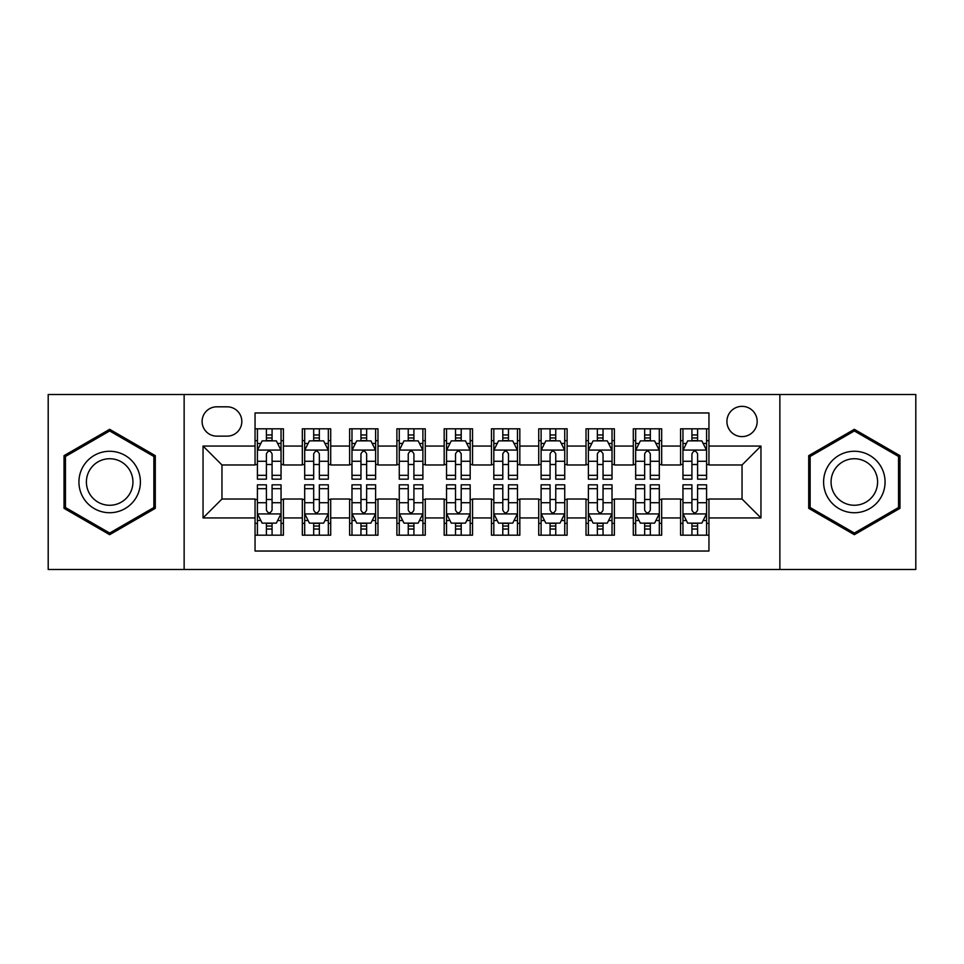 <?xml version="1.0" encoding="UTF-8"?>
<svg xmlns="http://www.w3.org/2000/svg" width="964" height="964" viewBox="0 0 964 964"><rect width="100%" height="100%" fill="white"/><g stroke="black" fill="none" stroke-linecap="round" stroke-linejoin="round"><path stroke-width="1.45" d="M742.039 406.35A15.135 15.135 0 0 0 726.916 421.485A15.135 15.135 0 0 0 742.039 436.608A15.135 15.135 0 0 0 757.174 421.485A15.135 15.135 0 0 0 742.039 406.35M779.864 569.471L915.8 569.471L915.8 394.529L779.864 394.529L779.864 569.471L184.136 569.471L184.136 394.529L48.2 394.529L48.2 569.471L184.136 569.471M708.95 428.811L680.584 428.811L680.584 446.067L661.666 446.067L661.666 464.973L680.584 464.973L680.584 446.067M661.666 446.067L661.666 428.811L633.3 428.811L633.3 446.067L614.381 446.067L614.381 464.973L633.3 464.973L633.3 446.067M614.381 446.067L614.381 428.811L586.016 428.811L586.016 446.067L567.109 446.067L567.109 464.973L586.016 464.973L586.016 446.067M567.109 446.067L567.109 428.811L538.731 428.811L538.731 446.067L519.825 446.067L519.825 464.973L538.731 464.973L538.731 446.067M519.825 446.067L519.825 428.811L491.459 428.811L491.459 446.067L472.541 446.067L472.541 464.973L491.459 464.973L491.459 446.067M472.541 446.067L472.541 428.811L444.175 428.811L444.175 446.067L425.269 446.067L425.269 464.973L444.175 464.973L444.175 446.067M425.269 446.067L425.269 428.811L396.891 428.811L396.891 446.067L377.984 446.067L377.984 464.973L396.891 464.973L396.891 446.067M377.984 446.067L377.984 428.811L349.619 428.811L349.619 446.067L330.7 446.067L330.7 464.973L349.619 464.973L349.619 446.067M330.7 446.067L330.7 428.811L302.335 428.811L302.335 464.973L283.416 464.973L283.416 428.811L255.05 428.811M255.05 535.189L283.416 535.189L283.416 499.027L302.335 499.027L302.335 535.189L330.7 535.189L330.7 499.027L349.619 499.027L349.619 517.933L330.7 517.933M349.619 517.933L349.619 535.189L377.984 535.189L377.984 499.027L396.891 499.027L396.891 517.933L377.984 517.933M396.891 517.933L396.891 535.189L425.269 535.189L425.269 499.027L444.175 499.027L444.175 517.933L425.269 517.933M444.175 517.933L444.175 535.189L472.541 535.189L472.541 499.027L491.459 499.027L491.459 517.933L472.541 517.933M491.459 517.933L491.459 535.189L519.825 535.189L519.825 499.027L538.731 499.027L538.731 517.933L519.825 517.933M538.731 517.933L538.731 535.189L567.109 535.189L567.109 499.027L586.016 499.027L586.016 517.933L567.109 517.933M586.016 517.933L586.016 535.189L614.381 535.189L614.381 499.027L633.3 499.027L633.3 517.933L614.381 517.933M633.3 517.933L633.3 535.189L661.666 535.189L661.666 499.027L680.584 499.027L680.584 517.933L661.666 517.933M216.755 436.138L227.155 436.138A14.653 14.653 0 0 0 241.819 421.485A14.653 14.653 0 0 0 227.155 406.82L216.755 406.82A14.653 14.653 0 0 0 202.103 421.485A14.653 14.653 0 0 0 216.755 436.138M779.864 394.529L184.136 394.529M708.95 446.067L708.95 412.966L255.05 412.966L255.05 464.973L221.961 464.973L221.961 499.027L255.05 499.027L255.05 551.034L708.95 551.034L708.95 499.027L742.039 499.027L742.039 464.973L708.95 464.973L708.95 446.067L760.958 446.067L760.958 517.933L708.95 517.933M255.05 517.933L203.043 517.933L203.043 446.067L255.05 446.067M680.584 517.933L680.584 535.189L708.95 535.189M255.05 440.632L257.412 440.632M266.401 440.632L272.077 440.632M281.054 440.632L283.416 440.632M255.05 464.503L257.412 464.503M266.401 464.503L272.077 464.503M281.054 464.503L283.416 464.503M255.05 499.497L257.412 499.497M266.401 499.497L272.077 499.497M281.054 499.497L283.416 499.497M255.05 523.368L257.412 523.368M266.401 523.368L272.077 523.368M281.054 523.368L283.416 523.368M302.335 464.503L304.696 464.503M313.686 464.503L319.349 464.503M328.338 464.503L330.7 464.503M302.335 440.632L304.696 440.632M313.686 440.632L319.349 440.632M328.338 440.632L330.7 440.632M302.335 499.497L304.696 499.497M313.686 499.497L319.349 499.497M328.338 499.497L330.7 499.497M302.335 523.368L304.696 523.368M313.686 523.368L319.349 523.368M328.338 523.368L330.7 523.368M349.619 499.497L351.981 499.497M360.958 499.497L366.633 499.497M375.623 499.497L377.984 499.497M349.619 523.368L351.981 523.368M360.958 523.368L366.633 523.368M375.623 523.368L377.984 523.368M349.619 440.632L351.981 440.632M360.958 440.632L366.633 440.632M375.623 440.632L377.984 440.632M349.619 464.503L351.981 464.503M360.958 464.503L366.633 464.503M375.623 464.503L377.984 464.503M396.891 499.497L399.265 499.497M408.242 499.497L413.918 499.497M422.895 499.497L425.269 499.497M396.891 523.368L399.265 523.368M408.242 523.368L413.918 523.368M422.895 523.368L425.269 523.368M396.891 440.632L399.265 440.632M408.242 440.632L413.918 440.632M422.895 440.632L425.269 440.632M396.891 464.503L399.265 464.503M408.242 464.503L413.918 464.503M422.895 464.503L425.269 464.503M444.175 499.497L446.537 499.497M455.526 499.497L461.202 499.497M470.179 499.497L472.541 499.497M444.175 523.368L446.537 523.368M455.526 523.368L461.202 523.368M470.179 523.368L472.541 523.368M444.175 440.632L446.537 440.632M455.526 440.632L461.202 440.632M470.179 440.632L472.541 440.632M444.175 464.503L446.537 464.503M455.526 464.503L461.202 464.503M470.179 464.503L472.541 464.503M491.459 499.497L493.821 499.497M502.798 499.497L508.474 499.497M517.463 499.497L519.825 499.497M491.459 523.368L493.821 523.368M502.798 523.368L508.474 523.368M517.463 523.368L519.825 523.368M491.459 440.632L493.821 440.632M502.798 440.632L508.474 440.632M517.463 440.632L519.825 440.632M491.459 464.503L493.821 464.503M502.798 464.503L508.474 464.503M517.463 464.503L519.825 464.503M538.731 499.497L541.105 499.497M550.082 499.497L555.758 499.497M564.735 499.497L567.109 499.497M538.731 523.368L541.105 523.368M550.082 523.368L555.758 523.368M564.735 523.368L567.109 523.368M538.731 440.632L541.105 440.632M550.082 440.632L555.758 440.632M564.735 440.632L567.109 440.632M538.731 464.503L541.105 464.503M550.082 464.503L555.758 464.503M564.735 464.503L567.109 464.503M586.016 499.497L588.377 499.497M597.367 499.497L603.042 499.497M612.019 499.497L614.381 499.497M586.016 523.368L588.377 523.368M597.367 523.368L603.042 523.368M612.019 523.368L614.381 523.368M586.016 440.632L588.377 440.632M597.367 440.632L603.042 440.632M612.019 440.632L614.381 440.632M586.016 464.503L588.377 464.503M597.367 464.503L603.042 464.503M612.019 464.503L614.381 464.503M633.3 499.497L635.662 499.497M644.651 499.497L650.314 499.497M659.304 499.497L661.666 499.497M633.3 523.368L635.662 523.368M644.651 523.368L650.314 523.368M659.304 523.368L661.666 523.368M633.3 440.632L635.662 440.632M644.651 440.632L650.314 440.632M659.304 440.632L661.666 440.632M633.3 464.503L635.662 464.503M644.651 464.503L650.314 464.503M659.304 464.503L661.666 464.503M680.584 499.497L682.946 499.497M691.923 499.497L697.599 499.497M706.588 499.497L708.95 499.497M680.584 523.368L682.946 523.368M691.923 523.368L697.599 523.368M706.588 523.368L708.95 523.368M680.584 440.632L682.946 440.632M691.923 440.632L697.599 440.632M706.588 440.632L708.95 440.632M680.584 464.503L682.946 464.503M691.923 464.503L697.599 464.503M706.588 464.503L708.95 464.503M221.961 464.973L203.043 446.067M221.961 499.027L203.043 517.933M760.958 446.067L742.039 464.973M760.958 517.933L742.039 499.027M109.667 534.683L155.288 508.341L155.288 455.659L109.667 429.317L64.034 455.659L64.034 508.341L109.667 534.683M899.966 455.659L854.333 429.317L808.712 455.659L808.712 508.341L854.333 534.683L899.966 508.341L899.966 455.659M272.077 434.957L266.401 434.957M281.054 475.312L272.077 475.312L272.077 479.168L281.054 479.168L281.054 450.321L276.331 440.861L262.148 440.861L257.412 450.321L257.412 479.168L266.401 479.168L266.401 475.312L257.412 475.312M257.412 450.321L257.412 428.811M281.054 450.321L281.054 428.811M266.401 440.861L266.401 428.811M272.077 428.811L272.077 440.861M272.077 475.312L272.077 453.863C270.185 450.224 268.293 450.224 266.401 453.863L266.401 475.312M266.401 529.043L272.077 529.043M257.412 488.688L266.401 488.688L266.401 484.832L257.412 484.832L257.412 513.679L262.148 523.139L276.331 523.139L281.054 513.679L281.054 484.832L272.077 484.832L272.077 488.688L281.054 488.688M281.054 513.679L281.054 535.189M257.412 513.679L257.412 535.189M272.077 523.139L272.077 535.189M266.401 535.189L266.401 523.139M266.401 488.688L266.401 510.137C268.293 513.776 270.185 513.776 272.077 510.137L272.077 488.688M109.667 451.273A30.728 30.728 0 0 0 78.928 482A30.728 30.728 0 0 0 109.667 512.728A30.728 30.728 0 0 0 140.395 482A30.728 30.728 0 0 0 109.667 451.273M109.667 458.731A23.269 23.269 0 0 0 86.399 482A23.269 23.269 0 0 0 109.667 505.269A23.269 23.269 0 0 0 132.936 482A23.269 23.269 0 0 0 109.667 458.731M153.866 507.522L109.667 533.044L65.456 507.522L65.456 456.478L109.667 430.956L153.866 456.478L153.866 507.522M827.715 466.636A30.728 30.728 0 0 0 838.969 508.618A30.728 30.728 0 0 0 880.951 497.364A30.728 30.728 0 0 0 869.697 455.382A30.728 30.728 0 0 0 827.715 466.636M834.185 470.372A23.269 23.269 0 0 0 842.705 502.148A23.269 23.269 0 0 0 874.481 493.628A23.269 23.269 0 0 0 865.973 461.852A23.269 23.269 0 0 0 834.185 470.372M898.544 456.478L898.544 507.522L854.333 533.044L810.134 507.522L810.134 456.478L854.333 430.956L898.544 456.478M319.349 434.957L313.686 434.957M328.338 475.312L319.349 475.312L319.349 479.168L328.338 479.168L328.338 450.321L323.615 440.861L309.42 440.861L304.696 450.321L304.696 479.168L313.686 479.168L313.686 475.312L304.696 475.312M304.696 450.321L304.696 428.811M328.338 450.321L328.338 428.811M313.686 440.861L313.686 428.811M319.349 428.811L319.349 440.861M319.349 475.312L319.349 453.863C317.469 450.224 315.577 450.224 313.686 453.863L313.686 475.312M366.633 434.957L360.958 434.957M375.623 475.312L366.633 475.312L366.633 479.168L375.623 479.168L375.623 450.321L370.887 440.861L356.704 440.861L351.981 450.321L351.981 479.168L360.958 479.168L360.958 475.312L351.981 475.312M351.981 450.321L351.981 428.811M375.623 450.321L375.623 428.811M360.958 440.861L360.958 428.811M366.633 428.811L366.633 440.861M366.633 475.312L366.633 453.863C364.741 450.224 362.85 450.224 360.958 453.863L360.958 475.312M413.918 434.957L408.242 434.957M422.895 475.312L413.918 475.312L413.918 479.168L422.895 479.168L422.895 450.321L418.171 440.861L403.988 440.861L399.265 450.321L399.265 479.168L408.242 479.168L408.242 475.312L399.265 475.312M399.265 450.321L399.265 428.811M422.895 450.321L422.895 428.811M408.242 440.861L408.242 428.811M413.918 428.811L413.918 440.861M413.918 475.312L413.918 453.863C412.026 450.224 410.134 450.224 408.242 453.863L408.242 475.312M461.202 434.957L455.526 434.957M470.179 475.312L461.202 475.312L461.202 479.168L470.179 479.168L470.179 450.321L465.455 440.861L451.273 440.861L446.537 450.321L446.537 479.168L455.526 479.168L455.526 475.312L446.537 475.312M446.537 450.321L446.537 428.811M470.179 450.321L470.179 428.811M455.526 440.861L455.526 428.811M461.202 428.811L461.202 440.861M461.202 475.312L461.202 453.863C459.31 450.224 457.418 450.224 455.526 453.863L455.526 475.312M313.686 529.043L319.349 529.043M304.696 488.688L313.686 488.688L313.686 484.832L304.696 484.832L304.696 513.679L309.42 523.139L323.615 523.139L328.338 513.679L328.338 484.832L319.349 484.832L319.349 488.688L328.338 488.688M328.338 513.679L328.338 535.189M304.696 513.679L304.696 535.189M319.349 523.139L319.349 535.189M313.686 535.189L313.686 523.139M313.686 488.688L313.686 510.137C315.565 513.776 317.457 513.776 319.349 510.137L319.349 488.688M360.958 529.043L366.633 529.043M351.981 488.688L360.958 488.688L360.958 484.832L351.981 484.832L351.981 513.679L356.704 523.139L370.887 523.139L375.623 513.679L375.623 484.832L366.633 484.832L366.633 488.688L375.623 488.688M375.623 513.679L375.623 535.189M351.981 513.679L351.981 535.189M366.633 523.139L366.633 535.189M360.958 535.189L360.958 523.139M360.958 488.688L360.958 510.137C362.85 513.776 364.741 513.776 366.633 510.137L366.633 488.688M408.242 529.043L413.918 529.043M399.265 488.688L408.242 488.688L408.242 484.832L399.265 484.832L399.265 513.679L403.988 523.139L418.171 523.139L422.895 513.679L422.895 484.832L413.918 484.832L413.918 488.688L422.895 488.688M422.895 513.679L422.895 535.189M399.265 513.679L399.265 535.189M413.918 523.139L413.918 535.189M408.242 535.189L408.242 523.139M408.242 488.688L408.242 510.137C410.134 513.776 412.026 513.776 413.918 510.137L413.918 488.688M455.526 529.043L461.202 529.043M446.537 488.688L455.526 488.688L455.526 484.832L446.537 484.832L446.537 513.679L451.273 523.139L465.455 523.139L470.179 513.679L470.179 484.832L461.202 484.832L461.202 488.688L470.179 488.688M470.179 513.679L470.179 535.189M446.537 513.679L446.537 535.189M461.202 523.139L461.202 535.189M455.526 535.189L455.526 523.139M455.526 488.688L455.526 510.137C457.406 513.776 459.298 513.776 461.202 510.137L461.202 488.688M508.474 434.957L502.798 434.957M517.463 475.312L508.474 475.312L508.474 479.168L517.463 479.168L517.463 450.321L512.728 440.861L498.545 440.861L493.821 450.321L493.821 479.168L502.798 479.168L502.798 475.312L493.821 475.312M493.821 450.321L493.821 428.811M517.463 450.321L517.463 428.811M502.798 440.861L502.798 428.811M508.474 428.811L508.474 440.861M508.474 475.312L508.474 453.863C506.594 450.224 504.702 450.224 502.798 453.863L502.798 475.312M502.798 529.043L508.474 529.043M493.821 488.688L502.798 488.688L502.798 484.832L493.821 484.832L493.821 513.679L498.545 523.139L512.728 523.139L517.463 513.679L517.463 484.832L508.474 484.832L508.474 488.688L517.463 488.688M517.463 513.679L517.463 535.189M493.821 513.679L493.821 535.189M508.474 523.139L508.474 535.189M502.798 535.189L502.798 523.139M502.798 488.688L502.798 510.137C504.69 513.776 506.582 513.776 508.474 510.137L508.474 488.688M555.758 434.957L550.082 434.957M564.735 475.312L555.758 475.312L555.758 479.168L564.735 479.168L564.735 450.321L560.012 440.861L545.829 440.861L541.105 450.321L541.105 479.168L550.082 479.168L550.082 475.312L541.105 475.312M541.105 450.321L541.105 428.811M564.735 450.321L564.735 428.811M550.082 440.861L550.082 428.811M555.758 428.811L555.758 440.861M555.758 475.312L555.758 453.863C553.866 450.224 551.974 450.224 550.082 453.863L550.082 475.312M603.042 434.957L597.367 434.957M612.019 475.312L603.042 475.312L603.042 479.168L612.019 479.168L612.019 450.321L607.296 440.861L593.113 440.861L588.377 450.321L588.377 479.168L597.367 479.168L597.367 475.312L588.377 475.312M588.377 450.321L588.377 428.811M612.019 450.321L612.019 428.811M597.367 440.861L597.367 428.811M603.042 428.811L603.042 440.861M603.042 475.312L603.042 453.863C601.15 450.224 599.259 450.224 597.367 453.863L597.367 475.312M650.314 434.957L644.651 434.957M659.304 475.312L650.314 475.312L650.314 479.168L659.304 479.168L659.304 450.321L654.58 440.861L640.385 440.861L635.662 450.321L635.662 479.168L644.651 479.168L644.651 475.312L635.662 475.312M635.662 450.321L635.662 428.811M659.304 450.321L659.304 428.811M644.651 440.861L644.651 428.811M650.314 428.811L650.314 440.861M650.314 475.312L650.314 453.863C648.435 450.224 646.543 450.224 644.651 453.863L644.651 475.312M697.599 434.957L691.923 434.957M706.588 475.312L697.599 475.312L697.599 479.168L706.588 479.168L706.588 450.321L701.852 440.861L687.669 440.861L682.946 450.321L682.946 479.168L691.923 479.168L691.923 475.312L682.946 475.312M682.946 450.321L682.946 428.811M706.588 450.321L706.588 428.811M691.923 440.861L691.923 428.811M697.599 428.811L697.599 440.861M697.599 475.312L697.599 453.863C695.707 450.224 693.815 450.224 691.923 453.863L691.923 475.312M550.082 529.043L555.758 529.043M541.105 488.688L550.082 488.688L550.082 484.832L541.105 484.832L541.105 513.679L545.829 523.139L560.012 523.139L564.735 513.679L564.735 484.832L555.758 484.832L555.758 488.688L564.735 488.688M564.735 513.679L564.735 535.189M541.105 513.679L541.105 535.189M555.758 523.139L555.758 535.189M550.082 535.189L550.082 523.139M550.082 488.688L550.082 510.137C551.974 513.776 553.866 513.776 555.758 510.137L555.758 488.688M597.367 529.043L603.042 529.043M588.377 488.688L597.367 488.688L597.367 484.832L588.377 484.832L588.377 513.679L593.113 523.139L607.296 523.139L612.019 513.679L612.019 484.832L603.042 484.832L603.042 488.688L612.019 488.688M612.019 513.679L612.019 535.189M588.377 513.679L588.377 535.189M603.042 523.139L603.042 535.189M597.367 535.189L597.367 523.139M597.367 488.688L597.367 510.137C599.259 513.776 601.15 513.776 603.042 510.137L603.042 488.688M644.651 529.043L650.314 529.043M635.662 488.688L644.651 488.688L644.651 484.832L635.662 484.832L635.662 513.679L640.385 523.139L654.58 523.139L659.304 513.679L659.304 484.832L650.314 484.832L650.314 488.688L659.304 488.688M659.304 513.679L659.304 535.189M635.662 513.679L635.662 535.189M650.314 523.139L650.314 535.189M644.651 535.189L644.651 523.139M644.651 488.688L644.651 510.137C646.531 513.776 648.423 513.776 650.314 510.137L650.314 488.688M691.923 529.043L697.599 529.043M682.946 488.688L691.923 488.688L691.923 484.832L682.946 484.832L682.946 513.679L687.669 523.139L701.852 523.139L706.588 513.679L706.588 484.832L697.599 484.832L697.599 488.688L706.588 488.688M706.588 513.679L706.588 535.189M682.946 513.679L682.946 535.189M697.599 523.139L697.599 535.189M691.923 535.189L691.923 523.139M691.923 488.688L691.923 510.137C693.815 513.776 695.707 513.776 697.599 510.137L697.599 488.688M302.335 517.933L283.416 517.933M302.335 446.067L283.416 446.067M280.934 450.08L257.533 450.08M257.412 443.464L260.846 443.464M277.632 443.464L281.054 443.464M266.401 461.286L257.412 461.286M281.054 461.286L272.077 461.286M272.077 437.969L266.401 437.969M257.533 513.92L280.934 513.92M281.054 520.536L277.632 520.536M260.846 520.536L257.412 520.536M272.077 502.714L281.054 502.714M257.412 502.714L266.401 502.714M266.401 526.031L272.077 526.031M328.218 450.08L304.817 450.08M304.696 443.464L308.131 443.464M324.916 443.464L328.338 443.464M313.686 461.286L304.696 461.286M328.338 461.286L319.349 461.286M319.349 437.969L313.686 437.969M375.502 450.08L352.101 450.08M351.981 443.464L355.403 443.464M372.188 443.464L375.623 443.464M360.958 461.286L351.981 461.286M375.623 461.286L366.633 461.286M366.633 437.969L360.958 437.969M422.786 450.08L399.373 450.08M399.265 443.464L402.687 443.464M419.473 443.464L422.895 443.464M408.242 461.286L399.265 461.286M422.895 461.286L413.918 461.286M413.918 437.969L408.242 437.969M470.058 450.08L446.657 450.08M446.537 443.464L449.971 443.464M466.757 443.464L470.179 443.464M455.526 461.286L446.537 461.286M470.179 461.286L461.202 461.286M461.202 437.969L455.526 437.969M304.817 513.92L328.218 513.92M328.338 520.536L324.916 520.536M308.131 520.536L304.696 520.536M319.349 502.714L328.338 502.714M304.696 502.714L313.686 502.714M313.686 526.031L319.349 526.031M352.101 513.92L375.502 513.92M375.623 520.536L372.188 520.536M355.403 520.536L351.981 520.536M366.633 502.714L375.623 502.714M351.981 502.714L360.958 502.714M360.958 526.031L366.633 526.031M399.373 513.92L422.786 513.92M422.895 520.536L419.473 520.536M402.687 520.536L399.265 520.536M413.918 502.714L422.895 502.714M399.265 502.714L408.242 502.714M408.242 526.031L413.918 526.031M446.657 513.92L470.058 513.92M470.179 520.536L466.757 520.536M449.971 520.536L446.537 520.536M461.202 502.714L470.179 502.714M446.537 502.714L455.526 502.714M455.526 526.031L461.202 526.031M517.343 450.08L493.942 450.08M493.821 443.464L497.243 443.464M514.029 443.464L517.463 443.464M502.798 461.286L493.821 461.286M517.463 461.286L508.474 461.286M508.474 437.969L502.798 437.969M493.942 513.92L517.343 513.92M517.463 520.536L514.029 520.536M497.243 520.536L493.821 520.536M508.474 502.714L517.463 502.714M493.821 502.714L502.798 502.714M502.798 526.031L508.474 526.031M564.627 450.08L541.214 450.08M541.105 443.464L544.527 443.464M561.313 443.464L564.735 443.464M550.082 461.286L541.105 461.286M564.735 461.286L555.758 461.286M555.758 437.969L550.082 437.969M611.899 450.08L588.498 450.08M588.377 443.464L591.812 443.464M608.597 443.464L612.019 443.464M597.367 461.286L588.377 461.286M612.019 461.286L603.042 461.286M603.042 437.969L597.367 437.969M659.183 450.08L635.782 450.08M635.662 443.464L639.084 443.464M655.869 443.464L659.304 443.464M644.651 461.286L635.662 461.286M659.304 461.286L650.314 461.286M650.314 437.969L644.651 437.969M706.467 450.08L683.066 450.08M682.946 443.464L686.368 443.464M703.154 443.464L706.588 443.464M691.923 461.286L682.946 461.286M706.588 461.286L697.599 461.286M697.599 437.969L691.923 437.969M541.214 513.92L564.627 513.92M564.735 520.536L561.313 520.536M544.527 520.536L541.105 520.536M555.758 502.714L564.735 502.714M541.105 502.714L550.082 502.714M550.082 526.031L555.758 526.031M588.498 513.92L611.899 513.92M612.019 520.536L608.597 520.536M591.812 520.536L588.377 520.536M603.042 502.714L612.019 502.714M588.377 502.714L597.367 502.714M597.367 526.031L603.042 526.031M635.782 513.92L659.183 513.92M659.304 520.536L655.869 520.536M639.084 520.536L635.662 520.536M650.314 502.714L659.304 502.714M635.662 502.714L644.651 502.714M644.651 526.031L650.314 526.031M683.066 513.92L706.467 513.92M706.588 520.536L703.154 520.536M686.368 520.536L682.946 520.536M697.599 502.714L706.588 502.714M682.946 502.714L691.923 502.714M691.923 526.031L697.599 526.031"/></g></svg>

